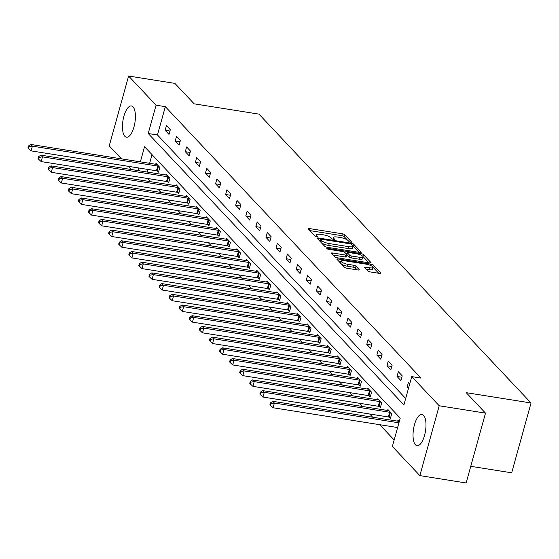<?xml version="1.0" encoding="UTF-8"?>
<svg xmlns="http://www.w3.org/2000/svg" width="559" height="559" viewBox="0 0 559 559"><rect width="100%" height="100%" fill="white"/><g stroke="black" fill="none" stroke-linecap="round" stroke-linejoin="round"><path stroke-width="0.84" d="M350.647 242.173A1.397 0.363 15.5 0 0 351.548 242.075A1.397 0.363 15.5 0 0 351.478 241.9L344.735 234.745A1.991 0.524 15.5 0 0 342.283 233.781L309.567 228.589A1.991 0.524 15.5 0 0 308.282 228.729A1.991 0.524 15.5 0 0 308.386 228.973L315.122 236.129A1.397 0.363 15.5 0 0 316.841 236.799A1.397 0.363 15.5 0 0 317.743 236.702A1.397 0.363 15.5 0 0 317.673 236.534L316.799 235.605A6.373 1.67 15.5 0 1 316.471 234.822A6.373 1.67 15.5 0 1 320.587 234.375L323.312 234.808A6.373 1.67 15.5 0 1 331.159 237.889L332.025 238.812A1.397 0.363 15.5 0 0 333.744 239.483A1.397 0.363 15.5 0 0 334.645 239.385A1.397 0.363 15.5 0 0 334.575 239.217L333.702 238.288A6.373 1.67 15.5 0 1 333.374 237.512A6.373 1.67 15.5 0 1 337.489 237.058L340.214 237.491A6.373 1.67 15.5 0 1 348.061 240.573L348.928 241.495A1.397 0.363 15.5 0 0 350.647 242.173M415.428 444.782A15.834 6.065 99 0 1 413.939 426.873A15.834 6.065 99 0 1 421.996 414.422A15.834 6.065 99 0 1 423.596 415.337A15.834 6.065 99 0 1 425.085 433.239A15.834 6.065 99 0 1 417.028 445.698A15.834 6.065 99 0 1 415.428 444.782M124.853 136.312A15.834 6.065 99 0 1 123.357 118.403A15.834 6.065 99 0 1 131.421 105.951A15.834 6.065 99 0 1 133.021 106.867A15.834 6.065 99 0 1 134.509 124.776A15.834 6.065 99 0 1 126.453 137.228A15.834 6.065 99 0 1 124.853 136.312M367.99 270.996A1.991 0.524 15.5 0 0 370.435 271.96L379.617 273.414A1.991 0.524 15.5 0 0 380.903 273.274A1.991 0.524 15.5 0 0 380.798 273.03L373.314 265.085A1.991 0.524 15.5 0 0 370.862 264.121L338.146 258.929A1.991 0.524 15.5 0 0 336.86 259.069A1.991 0.524 15.5 0 0 336.965 259.313L344.449 267.258A1.991 0.524 15.5 0 0 346.901 268.222L357.991 269.983A1.991 0.524 15.5 0 0 359.276 269.836A1.991 0.524 15.5 0 0 359.171 269.599L355.971 266.196A1.991 0.524 15.5 0 0 353.519 265.232L348.019 264.358A5.331 1.397 15.5 0 1 341.186 261.137A5.331 1.397 15.5 0 1 344.623 260.76L366.159 264.176A5.331 1.397 15.5 0 1 372.993 267.405A5.331 1.397 15.5 0 1 369.555 267.782L365.963 267.209A1.991 0.524 15.5 0 0 364.678 267.349A1.991 0.524 15.5 0 0 364.782 267.593L367.99 270.996M121.457 158.854L109.236 145.871L128.605 76.031L174.89 83.389L194.155 103.834L258.957 114.127L531.05 402.976L466.241 392.684L485.505 413.129L439.213 405.771L419.844 475.611L392.376 446.452L400.23 418.139L144.55 146.717L140.358 161.851M128.605 76.031L156.073 105.19L148.219 133.503L403.891 404.926L411.745 376.612L439.213 405.771M411.745 376.612L421.004 378.087L165.324 106.664L156.073 105.19M359.884 252.472A1.991 0.524 15.5 0 0 361.17 252.333A1.991 0.524 15.5 0 0 361.072 252.088L353.581 244.143A1.991 0.524 15.5 0 0 351.136 243.179L318.42 237.98A1.991 0.524 15.5 0 0 317.135 238.12A1.991 0.524 15.5 0 0 317.233 238.365L324.723 246.316A1.991 0.524 15.5 0 0 327.176 247.274L359.884 252.472M363.448 254.611L370.938 262.562A1.991 0.524 15.5 0 1 371.036 262.807A1.991 0.524 15.5 0 1 369.751 262.947L337.035 257.748A1.991 0.524 15.5 0 1 334.582 256.784L331.382 253.381A1.991 0.524 15.5 0 1 331.277 253.143A1.991 0.524 15.5 0 1 332.563 252.996L345.832 255.107A1.991 0.524 15.5 0 0 347.118 254.967A1.991 0.524 15.5 0 0 347.013 254.722L344.889 252.465A1.991 0.524 15.5 0 0 342.436 251.501L328.622 249.307A1.397 0.363 15.5 0 1 326.84 248.469A1.397 0.363 15.5 0 1 327.735 248.364L360.995 253.653A1.991 0.524 15.5 0 1 363.448 254.611L362.931 256.476M470.755 466.311L511.681 472.816L531.05 402.976M165.324 106.664L157.477 134.978L405.68 398.469M165.136 130.282L169.014 134.398L170.32 129.681L166.442 125.565L165.136 130.282L169.943 131.044M175.219 140.987L179.097 145.102L180.403 140.386L176.525 136.263L175.219 140.987L180.026 141.748M185.302 151.685L189.18 155.807L190.486 151.084L186.608 146.968L185.302 151.685L190.109 152.453M195.384 162.389L199.263 166.505L200.569 161.789L196.691 157.673L195.384 162.389L200.192 163.158M205.467 173.094L209.346 177.21L210.652 172.493L206.774 168.378L205.467 173.094L210.275 173.856M215.543 183.799L219.421 187.915L220.735 183.198L216.857 179.076L215.543 183.799L220.358 184.561M225.626 194.497L229.504 198.62L230.818 193.896L226.94 189.781L225.626 194.497L230.434 195.266M235.709 205.202L239.587 209.318L240.901 204.601L237.023 200.485L235.709 205.202L240.517 205.971M245.792 215.907L249.67 220.022L250.977 215.306L247.099 211.19L245.792 215.907L250.6 216.668M255.875 226.612L259.753 230.727L261.06 226.011L257.182 221.888L255.875 226.612L260.683 227.373M265.958 237.309L269.836 241.432L271.143 236.709L267.265 232.593L265.958 237.309L270.766 238.078M276.041 248.014L279.919 252.13L281.226 247.413L277.348 243.298L276.041 248.014L280.849 248.783M286.124 258.719L290.002 262.835L291.309 258.118L287.431 254.003L286.124 258.719L290.932 259.481M296.207 269.424L300.085 273.54L301.392 268.823L297.514 264.7L296.207 269.424L301.015 270.186M306.29 280.129L310.168 284.245L311.475 279.521L307.597 275.405L306.29 280.129L311.097 280.891M316.366 290.827L320.244 294.942L321.558 290.226L317.68 286.11L316.366 290.827L321.173 291.595M326.449 301.532L330.327 305.647L331.641 300.931L327.763 296.815L326.449 301.532L331.256 302.293M336.532 312.236L340.41 316.352L341.724 311.636L337.846 307.513L336.532 312.236L341.339 312.998M346.615 322.941L350.493 327.057L351.8 322.333L347.922 318.218L346.615 322.941L351.422 323.703M356.698 333.639L360.576 337.755L361.883 333.038L358.005 328.923L356.698 333.639L361.505 334.408M366.781 344.344L370.659 348.46L371.966 343.743L368.088 339.627L366.781 344.344L371.588 345.106M376.864 355.049L380.742 359.164L382.049 354.448L378.17 350.325L376.864 355.049L381.671 355.81M386.947 365.754L390.825 369.869L392.132 365.146L388.253 361.03L386.947 365.754L391.754 366.515M397.03 376.452L400.908 380.567L402.214 375.851L398.336 371.735L397.03 376.452L401.837 377.22M409.74 383.844L408.419 382.44L407.113 387.156L408.433 388.561M147.869 178.538L150.881 181.731M157.952 189.235L160.964 192.429M168.035 199.94L171.047 203.134M178.118 210.645L181.13 213.838M188.201 221.35L191.213 224.543M198.284 232.048L201.289 235.241M208.367 242.753L211.372 245.946M218.45 253.458L221.455 256.651M228.533 264.162L231.538 267.356M238.609 274.86L241.621 278.054M248.692 285.565L251.704 288.758M258.775 296.27L261.787 299.463M268.858 306.975L271.87 310.168M278.941 317.673L281.953 320.866M289.024 328.378L292.036 331.571M299.107 339.082L302.112 342.276M309.19 349.787L312.195 352.981M319.273 360.485L322.277 363.685M329.356 371.19L332.36 374.383M339.432 381.895L342.443 385.088M349.515 392.6L352.526 395.793M359.598 403.298L362.609 406.498M369.681 414.002L372.692 417.196M379.764 424.707L394.165 439.996M152.02 154.647L149.616 163.326M147.918 169.44L147.199 172.039M157.498 171.04L158.546 172.151L159.853 167.427L155.975 163.312L155.702 164.29M167.581 181.745L168.629 182.856L169.936 178.132L166.058 174.017L165.785 174.995M177.664 192.443L178.705 193.554L180.019 188.837L176.141 184.722L175.868 185.7M187.747 203.148L188.788 204.259L190.102 199.542L186.224 195.426L185.951 196.405M197.83 213.852L198.871 214.963L200.185 210.247L196.307 206.124L196.034 207.103M207.906 224.557L208.954 225.668L210.261 220.945L206.383 216.829L206.117 217.807M217.989 235.255L219.037 236.366L220.344 231.65L216.466 227.534L216.2 228.512M228.072 245.96L229.12 247.071L230.427 242.354L226.549 238.239L226.276 239.217M238.155 256.665L239.203 257.776L240.51 253.059L236.632 248.937L236.359 249.915M248.238 267.37L249.286 268.481L250.593 263.757L246.715 259.642L246.442 260.62M258.321 278.068L259.369 279.179L260.676 274.462L256.798 270.346L256.525 271.325M268.404 288.772L269.452 289.883L270.759 285.167L266.881 281.051L266.608 282.029M278.487 299.477L279.528 300.588L280.842 295.872L276.964 291.749L276.691 292.727M288.57 310.182L289.611 311.293L290.925 306.57L287.046 302.454L286.774 303.432M298.646 320.88L299.694 321.991L301.008 317.274L297.129 313.159L296.857 314.137M308.729 331.585L309.777 332.696L311.083 327.979L307.205 323.864L306.94 324.842M318.812 342.29L319.86 343.401L321.166 338.684L317.288 334.562L317.023 335.54M328.895 352.995L329.943 354.106L331.249 349.382L327.371 345.266L327.099 346.245M338.978 363.692L340.026 364.803L341.332 360.087L337.454 355.971L337.182 356.949M349.061 374.397L350.109 375.508L351.415 370.792L347.537 366.676L347.265 367.654M359.144 385.102L360.192 386.213L361.498 381.497L357.62 377.374L357.348 378.352M369.226 395.807L370.268 396.918L371.581 392.194L367.703 388.079L367.431 389.057M379.309 406.505L380.351 407.616L381.664 402.899L377.786 398.784L377.514 399.762M389.392 417.21L390.434 418.321L391.747 413.604L387.869 409.488L387.597 410.467M397.68 421.165L397.952 420.186L399.273 421.591M485.505 413.129L466.136 482.969L419.844 475.611M131.54 169.552L128.535 166.358M138.66 167.973L137.94 170.572M157.477 134.978L148.219 133.503M407.113 387.156L408.748 387.415M347.418 240.042L344.211 236.632A1.991 0.524 15.5 0 0 341.759 235.674L309.931 230.615M320.16 240.23L318.784 240.014M358.997 252.333L353.064 246.03A1.991 0.524 15.5 0 0 352.974 245.953M351.737 244.479A1.397 0.363 15.5 0 0 350.025 243.801L321.306 239.245A1.397 0.363 15.5 0 0 320.405 239.343A1.397 0.363 15.5 0 0 320.475 239.511L321.397 240.489A6.373 1.67 15.5 0 0 329.244 243.563L348.872 246.687A6.373 1.67 15.5 0 0 352.988 246.233A6.373 1.67 15.5 0 0 352.659 245.457L351.737 244.479M321.509 242.906A6.373 1.67 15.5 0 0 328.72 245.457L329.244 243.563M352.988 246.233L352.463 248.119A6.373 1.67 15.5 0 1 348.348 248.573L328.72 245.457M362.98 256.56L368.863 262.8M332.933 255.03L345.308 256.993A1.991 0.524 15.5 0 0 346.594 256.854L347.118 254.967L349.04 257.014A1.991 0.524 15.5 0 0 351.485 257.978L352.009 256.092A1.991 0.524 15.5 0 1 349.557 255.128L347.432 252.871A1.991 0.524 15.5 0 1 347.335 252.626A1.991 0.524 15.5 0 1 348.62 252.486L356.209 253.688A5.331 1.397 15.5 0 1 363.036 256.916A5.331 1.397 15.5 0 1 359.598 257.294L352.009 256.092M345.553 253.171L347.111 253.416M351.485 257.978L359.074 259.18A5.331 1.397 15.5 0 0 362.518 258.803L363.036 256.916M347.02 254.359A1.991 0.524 15.5 0 0 346.811 254.506L347.335 252.626M372.993 267.405L372.469 269.291A5.331 1.397 15.5 0 1 369.031 269.669L366.334 269.242M341.186 261.137L340.662 263.023A5.331 1.397 15.5 0 0 340.662 263.24M341.535 264.162A5.331 1.397 15.5 0 0 347.495 266.245L348.019 264.358M357.096 269.836L355.447 268.082A1.991 0.524 15.5 0 0 352.995 267.118L347.495 266.245M341.123 261.367L338.509 260.955M378.729 273.274L372.993 267.188M157.023 164.423L156.786 164.423A2.026 0.531 -164.5 0 1 156.143 164.36L30.787 144.446L32.401 146.165L31.094 150.881L156.45 170.795A2.026 0.531 -164.5 0 1 157.191 170.956L158.756 171.382M29.117 146.682L28.474 145.997L27.95 147.883L28.593 148.568L29.117 146.682L32.401 146.165L157.757 166.079A2.026 0.531 -164.5 0 1 158.497 166.24L158.805 166.323M28.474 145.997L30.787 144.446M31.094 150.881L28.593 148.568M167.106 175.128L166.868 175.128A2.026 0.531 -164.5 0 1 166.226 175.065L40.87 155.15L42.484 156.862L41.177 161.586L166.533 181.5A2.026 0.531 -164.5 0 1 167.274 181.661L168.839 182.08M39.2 157.386L38.557 156.702L38.033 158.588L38.676 159.273L39.2 157.386L42.484 156.862L167.84 176.784A2.026 0.531 -164.5 0 1 168.58 176.937L168.888 177.021M38.557 156.702L40.87 155.15M41.177 161.586L38.676 159.273M177.189 185.833L176.951 185.826A2.026 0.531 -164.5 0 1 176.309 185.77L50.953 165.855L52.567 167.567L51.26 172.291L176.616 192.205A2.026 0.531 -164.5 0 1 177.35 192.359L178.922 192.785M49.283 168.084L48.64 167.4L48.116 169.286L48.759 169.978L49.283 168.084L52.567 167.567L177.923 187.482A2.026 0.531 -164.5 0 1 178.663 187.642L178.971 187.726M48.64 167.4L50.953 165.855M51.26 172.291L48.759 169.978M187.265 196.537L187.034 196.53A2.026 0.531 -164.5 0 1 186.392 196.475L61.036 176.56L62.65 178.272L61.343 182.989L186.699 202.903A2.026 0.531 -164.5 0 1 187.433 203.064L189.005 203.49M59.366 178.789L58.723 178.104L58.199 179.991L58.842 180.676L59.366 178.789L62.65 178.272L188.006 198.186A2.026 0.531 -164.5 0 1 188.746 198.347L189.054 198.431M58.723 178.104L61.036 176.56M61.343 182.989L58.842 180.676M197.348 207.235L197.117 207.235A2.026 0.531 -164.5 0 1 196.475 207.172L71.119 187.258L72.733 188.977L71.426 193.694L196.782 213.608A2.026 0.531 -164.5 0 1 197.516 213.769L199.088 214.195M69.449 189.494L68.806 188.809L68.282 190.696L68.925 191.381L69.449 189.494L72.733 188.977L198.089 208.891A2.026 0.531 -164.5 0 1 198.822 209.052L199.137 209.136M68.806 188.809L71.119 187.258M71.426 193.694L68.925 191.381M207.431 217.94L207.2 217.94A2.026 0.531 -164.5 0 1 206.557 217.877L81.202 197.963L82.816 199.675L81.509 204.398L206.858 224.313A2.026 0.531 -164.5 0 1 207.599 224.473L209.171 224.893M79.532 200.199L78.882 199.514L78.358 201.401L79.008 202.085L79.532 200.199L82.816 199.675L208.172 219.596A2.026 0.531 -164.5 0 1 208.905 219.75L209.22 219.834M78.882 199.514L81.202 197.963M81.509 204.398L79.008 202.085M217.514 228.645L217.283 228.638A2.026 0.531 -164.5 0 1 216.633 228.582L91.285 208.668L92.899 210.38L91.592 215.103L216.941 235.018A2.026 0.531 -164.5 0 1 217.682 235.171L219.254 235.598M89.615 210.897L88.965 210.212L88.441 212.099L89.091 212.79L89.615 210.897L92.899 210.38L218.255 230.294A2.026 0.531 -164.5 0 1 218.988 230.455L219.303 230.539M88.965 210.212L91.285 208.668M91.592 215.103L89.091 212.79M227.597 239.35L227.366 239.343A2.026 0.531 -164.5 0 1 226.716 239.287L101.361 219.373L102.982 221.084L101.668 225.801L227.024 245.715A2.026 0.531 -164.5 0 1 227.765 245.876L229.337 246.302M99.698 221.602L99.048 220.917L98.524 222.803L99.174 223.488L99.698 221.602L102.982 221.084L228.338 240.999A2.026 0.531 -164.5 0 1 229.071 241.16L229.386 241.243M99.048 220.917L101.361 219.373M101.668 225.801L99.174 223.488M237.68 250.048L237.442 250.048A2.026 0.531 -164.5 0 1 236.799 249.985L111.444 230.07L113.065 231.789L111.751 236.506L237.107 256.42A2.026 0.531 -164.5 0 1 237.848 256.581L239.413 257.007M109.781 232.306L109.131 231.622L108.607 233.508L109.257 234.193L109.781 232.306L113.065 231.789L238.413 251.704A2.026 0.531 -164.5 0 1 239.154 251.864L239.462 251.948M109.131 231.622L111.444 230.07M111.751 236.506L109.257 234.193M247.763 260.753L247.525 260.753A2.026 0.531 -164.5 0 1 246.882 260.69L121.527 240.775L123.148 242.494L121.834 247.211L247.19 267.125A2.026 0.531 -164.5 0 1 247.93 267.286L249.496 267.705M119.857 243.011L119.214 242.327L118.69 244.213L119.34 244.898L119.857 243.011L123.148 242.494L248.496 262.409A2.026 0.531 -164.5 0 1 249.237 262.562L249.545 262.646M119.214 242.327L121.527 240.775M121.834 247.211L119.34 244.898M257.846 271.457L257.608 271.45A2.026 0.531 -164.5 0 1 256.965 271.394L131.61 251.48L133.224 253.192L131.917 257.916L257.273 277.83A2.026 0.531 -164.5 0 1 258.013 277.984L259.579 278.41M129.94 253.709L129.297 253.024L128.773 254.911L129.415 255.603L129.94 253.709L133.224 253.192L258.579 273.106A2.026 0.531 -164.5 0 1 259.32 273.267L259.628 273.351M129.297 253.024L131.61 251.48M131.917 257.916L129.415 255.603M267.929 282.162L267.691 282.155A2.026 0.531 -164.5 0 1 267.048 282.099L141.693 262.185L143.307 263.897L142 268.613L267.356 288.528A2.026 0.531 -164.5 0 1 268.089 288.689L269.662 289.115M140.023 264.414L139.38 263.729L138.856 265.616L139.498 266.301L140.023 264.414L143.307 263.897L268.662 283.811A2.026 0.531 -164.5 0 1 269.403 283.972L269.711 284.056M139.38 263.729L141.693 262.185M142 268.613L139.498 266.301M278.005 292.86L277.774 292.86A2.026 0.531 -164.5 0 1 277.131 292.797L151.775 272.883L153.39 274.602L152.083 279.318L277.439 299.233A2.026 0.531 -164.5 0 1 278.172 299.393L279.745 299.82M150.105 275.119L149.463 274.434L148.939 276.321L149.581 277.005L150.105 275.119L153.39 274.602L278.745 294.516A2.026 0.531 -164.5 0 1 279.486 294.677L279.793 294.761M149.463 274.434L151.775 272.883M152.083 279.318L149.581 277.005M288.088 303.565L287.857 303.565A2.026 0.531 -164.5 0 1 287.214 303.502L161.858 283.588L163.473 285.307L162.166 290.023L287.522 309.938A2.026 0.531 -164.5 0 1 288.255 310.098L289.828 310.518M160.188 285.824L159.546 285.139L159.022 287.026L159.664 287.71L160.188 285.824L163.473 285.307L288.828 305.221A2.026 0.531 -164.5 0 1 289.569 305.375L289.876 305.459M159.546 285.139L161.858 283.588M162.166 290.023L159.664 287.71M298.171 314.27L297.94 314.263A2.026 0.531 -164.5 0 1 297.297 314.207L171.941 294.293L173.556 296.004L172.249 300.728L297.605 320.642A2.026 0.531 -164.5 0 1 298.338 320.796L299.91 321.222M170.271 296.529L169.622 295.837L169.104 297.723L169.747 298.415L170.271 296.529L173.556 296.004L298.911 315.919A2.026 0.531 -164.5 0 1 299.645 316.08L299.959 316.163M169.622 295.837L171.941 294.293M172.249 300.728L169.747 298.415M308.254 324.975L308.023 324.968A2.026 0.531 -164.5 0 1 307.38 324.912L182.024 304.997L183.638 306.709L182.332 311.426L307.681 331.34A2.026 0.531 -164.5 0 1 308.421 331.501L309.993 331.927M180.354 307.226L179.705 306.542L179.18 308.428L179.83 309.113L180.354 307.226L183.638 306.709L308.994 326.624A2.026 0.531 -164.5 0 1 309.728 326.784L310.042 326.868M179.705 306.542L182.024 304.997M182.332 311.426L179.83 309.113M318.337 335.673L318.106 335.673A2.026 0.531 -164.5 0 1 317.456 335.61L192.107 315.695L193.721 317.414L192.415 322.131L317.764 342.045A2.026 0.531 -164.5 0 1 318.504 342.206L320.076 342.632M190.437 317.931L189.787 317.246L189.263 319.133L189.913 319.818L190.437 317.931L193.721 317.414L319.077 337.329A2.026 0.531 -164.5 0 1 319.811 337.489L320.125 337.573M189.787 317.246L192.107 315.695M192.415 322.131L189.913 319.818M328.419 346.377L328.189 346.377A2.026 0.531 -164.5 0 1 327.539 346.314L202.183 326.4L203.804 328.119L202.491 332.836L327.847 352.75A2.026 0.531 -164.5 0 1 328.587 352.911L330.152 353.33M200.52 328.636L199.87 327.951L199.346 329.838L199.996 330.523L200.52 328.636L203.804 328.119L329.16 348.033A2.026 0.531 -164.5 0 1 329.894 348.187L330.201 348.271M199.87 327.951L202.183 326.4M202.491 332.836L199.996 330.523M338.502 357.082L338.265 357.075A2.026 0.531 -164.5 0 1 337.622 357.019L212.266 337.105L213.887 338.817L212.574 343.54L337.929 363.455A2.026 0.531 -164.5 0 1 338.67 363.609L340.235 364.035M210.603 339.341L209.953 338.649L209.429 340.536L210.079 341.228L210.603 339.341L213.887 338.817L339.236 358.731A2.026 0.531 -164.5 0 1 339.977 358.892L340.284 358.976M209.953 338.649L212.266 337.105M212.574 343.54L210.079 341.228M348.585 367.787L348.348 367.78A2.026 0.531 -164.5 0 1 347.705 367.724L222.349 347.81L223.963 349.522L222.657 354.238L348.012 374.153A2.026 0.531 -164.5 0 1 348.753 374.313L350.318 374.74M220.679 350.039L220.036 349.354L219.512 351.241L220.162 351.925L220.679 350.039L223.963 349.522L349.319 369.436A2.026 0.531 -164.5 0 1 350.06 369.597L350.367 369.681M220.036 349.354L222.349 347.81M222.657 354.238L220.162 351.925M358.668 378.485L358.431 378.485A2.026 0.531 -164.5 0 1 357.788 378.422L232.432 358.508L234.046 360.227L232.74 364.943L358.095 384.858A2.026 0.531 -164.5 0 1 358.836 385.018L360.401 385.444M230.762 360.744L230.119 360.059L229.595 361.946L230.238 362.63L230.762 360.744L234.046 360.227L359.402 380.141A2.026 0.531 -164.5 0 1 360.143 380.302L360.45 380.386M230.119 360.059L232.432 358.508M232.74 364.943L230.238 362.63M368.751 389.19L368.514 389.19A2.026 0.531 -164.5 0 1 367.871 389.127L242.515 369.213L244.129 370.931L242.823 375.648L368.178 395.562A2.026 0.531 -164.5 0 1 368.912 395.723L370.484 396.142M240.845 371.449L240.202 370.764L239.678 372.65L240.321 373.335L240.845 371.449L244.129 370.931L369.485 390.846A2.026 0.531 -164.5 0 1 370.226 391L370.533 391.083M240.202 370.764L242.515 369.213M242.823 375.648L240.321 373.335M378.827 399.895L378.597 399.888A2.026 0.531 -164.5 0 1 377.954 399.832L252.598 379.917L254.212 381.629L252.906 386.353L378.261 406.267A2.026 0.531 -164.5 0 1 378.995 406.421L380.567 406.847M250.928 382.153L250.285 381.462L249.761 383.348L250.404 384.04L250.928 382.153L254.212 381.629L379.568 401.544A2.026 0.531 -164.5 0 1 380.309 401.704L380.616 401.788M250.285 381.462L252.598 379.917M252.906 386.353L250.404 384.04M388.91 410.599L388.68 410.592A2.026 0.531 -164.5 0 1 388.037 410.537L262.681 390.622L264.295 392.334L262.989 397.051L388.344 416.965A2.026 0.531 -164.5 0 1 389.078 417.126L390.65 417.552M261.011 392.851L260.368 392.166L259.844 394.053L260.487 394.738L261.011 392.851L264.295 392.334L389.651 412.249A2.026 0.531 -164.5 0 1 390.392 412.409L390.699 412.493M260.368 392.166L262.681 390.622M262.989 397.051L260.487 394.738M398.993 421.297L398.763 421.297A2.026 0.531 -164.5 0 1 398.12 421.234L272.764 401.32L274.378 403.039L273.072 407.756L397.624 427.544M271.094 403.556L270.444 402.871L269.927 404.758L270.57 405.443L271.094 403.556L274.378 403.039L398.93 422.828M270.444 402.871L272.764 401.32M273.072 407.756L270.57 405.443M333.388 239.413L333.702 238.288M316.485 236.73L316.799 235.605M309.218 229.854L309.567 228.589M341.759 235.674L342.283 233.781M344.211 236.632L344.735 234.745M318.064 239.252L318.42 237.98M350.898 244.024L351.136 243.179M353.064 246.03L353.581 244.143M360.96 252.486L361.072 252.088M319.986 241.285L320.475 239.511M320.908 242.264L321.397 240.489M348.348 248.573L348.872 246.687M370.827 262.961L370.938 262.562M332.214 254.268L332.563 252.996M345.308 256.993L345.832 255.107M327.56 249.014L327.735 248.364M360.632 254.967L360.995 253.653M359.074 259.18L359.598 257.294M346.943 254.645L347.432 252.871M349.04 257.014L349.557 255.128M365.614 268.481L365.963 267.209M369.031 269.669L369.555 267.782M352.995 267.118L353.519 265.232M355.447 268.082L355.971 266.196M359.06 269.997L359.171 269.599M337.797 260.194L338.146 258.929M370.505 265.42L370.862 264.121M372.818 266.867L373.314 265.085M380.686 273.435L380.798 273.03M156.45 170.795L157.757 166.079M157.191 170.956L158.497 166.24M166.533 181.5L167.84 176.784M167.274 181.661L168.58 176.937M176.616 192.205L177.923 187.482M177.35 192.359L178.663 187.642M186.699 202.903L188.006 198.186M187.433 203.064L188.746 198.347M196.782 213.608L198.089 208.891M197.516 213.769L198.822 209.052M206.858 224.313L208.172 219.596M207.599 224.473L208.905 219.75M216.941 235.018L218.255 230.294M217.682 235.171L218.988 230.455M227.024 245.715L228.338 240.999M227.765 245.876L229.071 241.16M237.107 256.42L238.413 251.704M237.848 256.581L239.154 251.864M247.19 267.125L248.496 262.409M247.93 267.286L249.237 262.562M257.273 277.83L258.579 273.106M258.013 277.984L259.32 273.267M267.356 288.528L268.662 283.811M268.089 288.689L269.403 283.972M277.439 299.233L278.745 294.516M278.172 299.393L279.486 294.677M287.522 309.938L288.828 305.221M288.255 310.098L289.569 305.375M297.605 320.642L298.911 315.919M298.338 320.796L299.645 316.08M307.681 331.34L308.994 326.624M308.421 331.501L309.728 326.784M317.764 342.045L319.077 337.329M318.504 342.206L319.811 337.489M327.847 352.75L329.16 348.033M328.587 352.911L329.894 348.187M337.929 363.455L339.236 358.731M338.67 363.609L339.977 358.892M348.012 374.153L349.319 369.436M348.753 374.313L350.06 369.597M358.095 384.858L359.402 380.141M358.836 385.018L360.143 380.302M368.178 395.562L369.485 390.846M368.912 395.723L370.226 391M378.261 406.267L379.568 401.544M378.995 406.421L380.309 401.704M388.344 416.965L389.651 412.249M389.078 417.126L390.392 412.409M332.885 239.266L333.374 237.512M315.982 236.583L316.471 234.822M319.895 241.188L320.405 239.343"/></g></svg>
